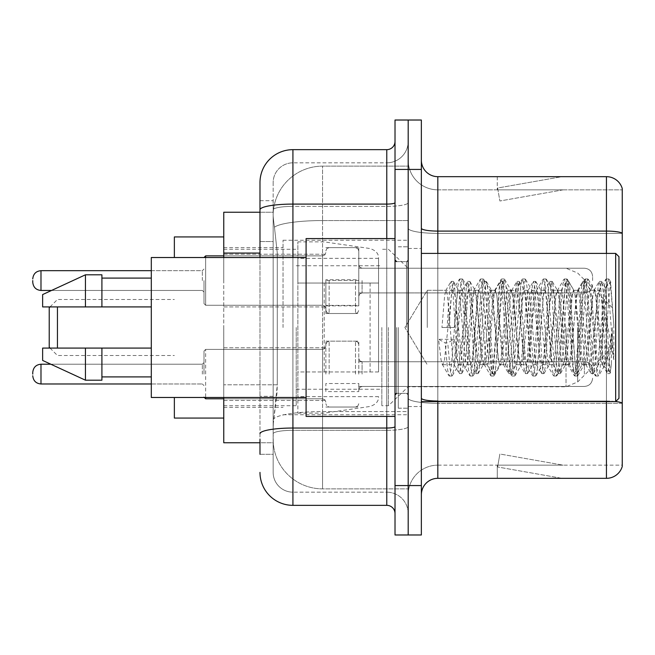 <?xml version="1.0" encoding="UTF-8"?>
<svg xmlns="http://www.w3.org/2000/svg" width="655" height="655" viewBox="0 0 655 655"><rect width="100%" height="100%" fill="white"/><g stroke="black" fill="none" stroke-linecap="round" stroke-linejoin="round"><path stroke-width="0.49" stroke-dasharray="3.27 2.46" d="M408.188 327.5L408.188 240.229L408.188 327.5M283.042 327.5L283.042 240.229L283.042 327.5M358.784 280.455L325.854 280.455L325.854 313.508L325.854 280.569L325.854 313.508L325.854 280.569L325.854 313.508L325.854 280.569L325.854 313.508L325.854 280.569L325.854 306.917L325.854 280.569L325.854 305.394L358.784 305.394L358.784 247.639L358.784 305.394M223.764 280.569L223.764 254.222L223.764 280.569M325.854 374.103L325.854 341.165L325.854 374.103M223.764 374.103L223.764 347.756L223.764 374.103M358.784 374.103L358.784 341.165L358.784 374.103M408.188 374.103L408.188 361.748L408.188 374.103M259.986 241.531L273.16 241.531L273.16 396.316L273.16 200.708L273.16 241.531L259.986 241.531L259.986 396.316L259.986 212.236L273.274 212.236L273.233 212.908A49.403 49.403 0 0 1 322.563 166.133L408.188 166.133L322.563 166.133L322.563 220.555L322.563 166.133A49.403 49.403 0 0 0 273.233 212.908L273.274 212.236L223.764 212.236L223.764 384.788L277.286 384.788L276.967 393.368L273.364 423.007L277.286 384.788L277.286 253.059L277.286 384.788L223.764 384.788L223.764 442.764L273.274 442.764L273.16 439.472A49.403 49.403 0 0 0 322.563 488.867L408.188 488.867L408.188 411.569L408.188 488.867L322.563 488.867L322.563 411.569L322.563 488.867A49.403 49.403 0 0 1 273.16 439.472L273.16 429.426L273.274 442.764L259.986 442.764M273.364 423.007L273.16 429.426L273.364 423.007M223.764 327.5L223.764 418.062L223.764 327.5M408.188 166.133L408.188 220.555L408.188 166.133M408.188 411.569L408.188 220.555L408.188 411.569L322.563 411.569A49.403 8.581 180 0 0 273.757 418.823A49.403 8.581 180 0 1 322.563 411.569L408.188 411.569M408.188 280.569L408.188 292.924L408.188 280.569M273.233 212.908C272.938 214.799 273.348 219.556 274.453 227.187L277.286 253.059L274.453 227.187C273.348 219.548 272.938 214.791 273.233 212.908A49.403 49.403 0 0 1 322.563 166.133M223.764 397.479L223.764 257.521M358.784 391.6L358.784 383.519L325.854 383.519L325.854 391.6L358.784 391.6L358.784 383.519M325.854 391.6L325.854 383.519M358.784 305.852L358.784 279.742L325.854 279.742L325.854 305.852L358.784 305.852L358.784 279.742M325.854 305.852L325.854 279.742M325.854 280.455L325.854 305.394M259.986 454.292L273.16 454.292L273.16 396.316L273.16 454.292L259.986 454.292L259.986 257.521M259.986 472.402A32.93 32.93 0 0 0 292.924 505.341L292.924 492.167A19.756 19.756 0 0 1 273.16 472.402L273.16 209.813L273.16 472.402A19.756 19.756 0 0 0 292.924 492.167L386.777 492.167L386.777 439.472L386.777 505.341A8.237 8.237 0 0 1 395.014 513.569L395.014 141.431L395.014 513.569M408.188 439.472L408.188 202.657L408.188 439.472M395.014 327.5L395.014 416.416L395.014 327.5M395.014 169.424L395.014 120.021L408.188 120.021L408.188 169.424L408.188 120.021L421.361 120.021L421.361 169.424L408.188 169.424L408.188 485.576L408.188 169.424L395.014 169.424L395.014 485.576L408.188 485.576L408.188 534.979L408.188 485.576L421.361 485.576L421.361 169.424M421.361 485.576L421.361 534.979L395.014 534.979L395.014 485.576M408.188 141.431L408.188 202.657L408.188 141.431A21.41 21.41 0 0 1 386.777 162.833A21.41 21.41 0 0 0 408.188 141.431A21.41 21.41 0 0 1 386.777 162.833L386.777 492.167L292.924 492.167L292.924 430.319L386.777 430.319A21.41 3.717 0 0 0 408.188 426.601A21.41 3.717 0 0 1 386.777 430.319L386.777 162.833L292.924 162.833L386.777 162.833M259.986 200.708L273.16 200.708L259.986 200.708L259.986 433.757A32.93 5.715 180 0 1 292.924 428.034L292.924 149.659A32.93 32.93 0 0 0 259.986 182.598A32.93 32.93 0 0 1 292.924 149.659L386.777 149.659A8.237 8.237 0 0 0 395.014 141.431A8.237 8.237 0 0 1 386.777 149.659L386.777 439.472L386.777 430.319L292.924 430.319L292.924 162.833L292.924 206.374L386.777 206.374A21.41 3.717 0 0 0 408.188 202.657A21.41 3.717 0 0 1 386.777 206.374L292.924 206.374L292.924 439.472L292.924 428.034L386.777 428.034A8.237 1.433 0 0 0 395.014 426.601M292.924 505.341L386.777 505.341M259.986 433.757L259.986 439.472M273.16 182.598L273.16 209.813L273.16 182.598A19.756 19.756 0 0 1 292.924 162.833A19.756 19.756 0 0 0 273.16 182.598A19.756 19.756 0 0 1 292.924 162.833M408.188 513.569A21.41 21.41 0 0 0 386.777 492.167A21.41 21.41 0 0 1 408.188 513.569A21.41 21.41 0 0 0 386.777 492.167M421.361 327.5L421.361 248.458L421.361 327.5M398.305 327.5L398.305 408.188L398.305 327.5M408.188 412.47L408.188 228.235L408.188 412.47M615.733 401.531A16.465 2.857 180 0 0 606.44 401.032L606.44 478.33A16.465 16.465 0 0 0 622.25 466.475L622.25 412.47L622.25 465.156L437.827 465.156L437.827 401.597M421.361 494.803L421.361 160.197L421.361 494.803A16.465 16.465 0 0 1 437.827 478.33L437.827 412.47L437.827 465.156L622.25 465.156L622.25 189.844L437.827 189.844A29.639 29.639 0 0 1 408.188 160.197L408.188 228.235L408.188 160.197A29.639 29.639 0 0 0 437.827 189.844L437.827 403.316A29.639 5.15 0 0 1 408.188 398.166A29.639 5.15 0 0 0 437.827 403.316L437.827 189.844A29.639 29.639 0 0 1 408.188 160.197M437.827 189.844L622.25 189.844L622.25 412.47L622.25 188.525A16.465 16.465 0 0 0 606.44 176.67L437.827 176.67A16.465 16.465 0 0 1 421.361 160.197M560.844 478.134A13.174 13.174 0 0 0 563.136 478.33L497.268 478.33L563.136 478.33A13.174 13.174 0 0 1 560.844 478.134A13.174 13.174 0 0 0 563.136 478.33A13.174 13.174 0 0 1 560.844 478.134A13.174 13.174 0 0 0 563.136 478.33A13.174 13.174 0 0 1 560.844 478.134A13.174 13.174 0 0 0 563.136 478.33A13.174 13.174 0 0 1 560.844 478.134A13.174 13.174 0 0 0 563.136 478.33A13.174 13.174 0 0 1 560.844 478.134L497.603 466.982L560.844 478.134M497.268 465.156L497.268 478.33L497.268 465.156L497.923 465.156L497.603 466.982L497.923 465.156L497.268 465.156L497.268 478.33L497.268 465.156L497.923 465.156L497.603 466.982L497.923 465.156L497.268 465.156L497.268 478.33L497.268 465.156L497.923 465.156L497.603 466.982L497.923 465.156L497.268 465.156L497.268 478.33L497.268 465.156L497.923 465.156L497.603 466.982L497.923 465.156L497.268 465.156L497.268 478.33L497.268 465.156L497.923 465.156L497.603 466.982L497.923 465.156L497.268 465.156M606.44 478.33L437.827 478.33M563.136 176.67L497.268 176.67L563.136 176.67A13.174 13.174 0 0 0 560.844 176.866A13.174 13.174 0 0 1 563.136 176.67A13.174 13.174 0 0 0 560.844 176.866A13.174 13.174 0 0 1 563.136 176.67A13.174 13.174 0 0 0 560.844 176.866A13.174 13.174 0 0 1 563.136 176.67A13.174 13.174 0 0 0 560.844 176.866A13.174 13.174 0 0 1 563.136 176.67A13.174 13.174 0 0 0 560.844 176.866A13.174 13.174 0 0 1 563.136 176.67M563.136 465.156L497.923 465.156L563.136 465.156L497.923 465.156L563.136 465.156L497.923 465.156L563.136 465.156L497.923 465.156L563.136 465.156L497.923 465.156L563.136 465.156L499.888 454.005L497.923 465.156L499.888 454.005L497.923 465.156L499.888 454.005L497.923 465.156L499.888 454.005L497.923 465.156L499.888 454.005L497.923 465.156L499.888 454.005L563.136 465.156M497.923 189.844L497.268 189.844L497.923 189.844L497.268 189.844L497.923 189.844L497.268 189.844L497.923 189.844L497.268 189.844L497.923 189.844L497.268 189.844L497.923 189.844L497.603 188.018L560.844 176.866L497.603 188.018L497.923 189.844L497.603 188.018L560.844 176.866L497.603 188.018L497.923 189.844L497.603 188.018L560.844 176.866L497.603 188.018L497.923 189.844L497.603 188.018L560.844 176.866L497.603 188.018L497.923 189.844L497.603 188.018L560.844 176.866L497.603 188.018L497.923 189.844L563.136 189.844L497.923 189.844L563.136 189.844L497.923 189.844L563.136 189.844L497.923 189.844L563.136 189.844L497.923 189.844L563.136 189.844L497.923 189.844L499.888 200.995L497.923 189.844M408.188 494.803A29.639 29.639 0 0 1 437.827 465.156A29.639 29.639 0 0 0 408.188 494.803A29.639 29.639 0 0 1 437.827 465.156M497.268 176.67L497.268 189.844L497.268 176.67M563.136 189.844L499.888 200.995L563.136 189.844M427.257 327.5L427.257 290.28L427.257 327.5M618.959 327.5L618.959 398.305L618.959 256.695L618.959 381.194L618.959 256.695L615.667 253.403L615.667 401.597L615.667 253.403L615.667 401.597L618.959 398.305L618.959 327.5M395.014 416.416L306.09 416.416L306.09 238.584L306.09 397.479L306.09 238.584L395.014 238.584M306.09 397.479L151.305 397.479L151.305 257.521L151.305 327.5L151.305 257.521L306.09 257.521M602.494 327.5L602.494 355.624L596.124 295.266L594.38 290.28L599.612 290.28L601.347 295.266L602.444 302.864L602.494 327.5L599.743 359.734L598.375 364.72L602.494 364.72L602.494 327.5L605.302 287.741L609.052 358.825L610.321 372.556L611.402 363.943L611.402 334.017C608.692 355.861 605.719 366.096 602.494 364.72C601.118 362.518 599.743 350.114 598.375 327.5L595.632 295.266L594.257 290.28L592.881 295.266L587.396 359.734L586.02 364.72L584.653 359.734L579.159 295.266L577.792 290.28L576.416 295.266L570.931 359.734L569.555 364.72L568.188 359.734L562.694 295.266L561.327 290.28L559.951 295.266L554.466 359.734L553.09 364.72L551.715 359.734L546.229 295.266L544.854 290.28L543.486 295.266L537.992 359.734L536.625 364.72L535.25 359.734L529.764 295.266L528.389 290.28L527.021 295.266L521.527 359.734L520.16 364.72L518.785 359.734L513.299 295.266L511.923 290.28L510.556 295.266L505.062 359.734L503.695 364.72L502.319 359.734L496.834 295.266L495.458 290.28L494.083 295.266L488.597 359.734L487.222 364.72L485.854 359.734L480.361 295.266L478.993 290.28L477.618 295.266L472.132 359.734L470.757 364.72L469.389 359.734L463.896 295.266L462.528 290.28L461.153 295.266L455.667 359.734L454.292 364.72L452.916 359.734L447.43 295.266L446.055 290.28L444.688 295.266L441.945 327.5L454.292 327.5L441.945 327.5M598.375 364.72L597 359.734L591.514 295.266L590.139 290.28L588.771 295.266L583.277 359.734L581.91 364.72L580.535 359.734L575.049 295.266L573.674 290.28L572.298 295.266L566.812 359.734L565.437 364.72L564.07 359.734L558.576 295.266L557.208 290.28L555.833 295.266L550.347 359.734L548.972 364.72L547.605 359.734L542.111 295.266L540.743 290.28L539.368 295.266L533.882 359.734L532.507 364.72L531.139 359.734L525.646 295.266L524.278 290.28L522.903 295.266L517.417 359.734L516.042 364.72L514.666 359.734L509.181 295.266L507.805 290.28L506.438 295.266L500.944 359.734L499.577 364.72L498.201 359.734L492.716 295.266L491.34 290.28L489.973 295.266L484.479 359.734L483.456 364.426L483.112 364.72L481.736 359.734L476.25 295.266L475.219 290.574L474.875 290.28L473.5 295.266L468.014 359.734L466.99 364.426L466.638 364.72L465.271 359.734L459.777 295.266L458.754 290.574L458.41 290.28L457.034 295.266L454.292 327.5M602.494 364.72L607.357 373.399L606.26 367.455L600.774 287.545L599.399 281.363L598.031 287.545L592.546 367.455L591.17 373.637L589.795 367.455L584.309 287.545L582.934 281.363L581.566 287.545L576.072 367.455L574.705 373.637L573.33 367.455L567.844 287.545L566.469 281.363L565.101 287.545L559.607 367.455L558.24 373.637L556.865 367.455L551.379 287.545L550.004 281.363L548.628 287.545L543.142 367.455L541.767 373.637L540.4 367.455L534.906 287.545L533.538 281.363L532.163 287.545L526.677 367.455L525.302 373.637L523.934 367.455L518.441 287.545L517.073 281.363L515.698 287.545L510.212 367.455L508.837 373.637L507.461 367.455L501.976 287.545L500.6 281.363L499.233 287.545L493.739 367.455L492.372 373.637L490.996 367.455L485.511 287.545L484.135 281.363L482.768 287.545L477.274 367.455L475.907 373.637L474.531 367.455L469.046 287.545L467.67 281.363L466.303 287.545L460.809 367.455L459.442 373.637L458.066 367.455L452.58 287.545L451.205 281.363L449.829 287.545L447.087 327.5M151.305 306.917L151.305 278.097L151.305 306.917L101.91 306.917L101.91 278.097L101.91 306.917L151.305 306.917L151.305 278.097L151.305 306.917L101.91 306.917L101.91 274.805L101.91 306.917L85.445 306.917L85.445 274.805L85.445 306.917L42.632 306.917L42.632 294.57L42.632 306.917L101.91 306.917L101.91 274.805L85.445 274.805L85.445 306.917L42.632 306.917L42.632 294.57L85.445 274.805M42.632 348.083L42.632 360.43L85.445 380.195L85.445 348.083L101.91 348.083L101.91 376.903L101.91 348.083L151.305 348.083L151.305 376.903L151.305 348.083L101.91 348.083L101.91 380.195L101.91 348.083L85.445 348.083L85.445 380.195L85.445 348.083L42.632 348.083L42.632 360.43L42.632 348.083L101.91 348.083L101.91 376.903L101.91 348.083L151.305 348.083L151.305 376.903L151.305 348.083M611.402 334.017L609.011 367.455L607.357 373.399M611.402 363.943L609.977 373.399L608.323 367.455L602.829 287.545L601.462 281.363L600.086 287.545L594.601 367.455L593.225 373.637L591.858 367.455L586.364 287.545L584.997 281.363L583.621 287.545L578.136 367.455L576.76 373.637L575.393 367.455L569.899 287.545L568.532 281.363L567.156 287.545L561.671 367.455L560.295 373.637L558.92 367.455L553.434 287.545L552.059 281.363L550.691 287.545L545.197 367.455L543.83 373.637L542.455 367.455L536.969 287.545L535.593 281.363L534.226 287.545L528.732 367.455L527.365 373.637L525.99 367.455L520.504 287.545L519.128 281.363L517.753 287.545L512.267 367.455L510.892 373.637L509.525 367.455L504.031 287.545L502.663 281.363L501.288 287.545L495.802 367.455L494.705 373.399L493.059 367.455L487.566 287.545L486.477 281.601L484.823 287.545L479.337 367.455L478.24 373.399L476.586 367.455L471.101 287.545L470.012 281.601L468.358 287.545L462.872 367.455L461.775 373.399L460.121 367.455L454.635 287.545L453.547 281.601L451.893 287.545L449.15 327.5M49.215 347.256L49.215 307.744M57.452 348.083L57.452 306.917M174.361 418.062L174.361 397.479M612.368 327.5L612.368 347.256L612.368 327.5M388.423 327.5L388.423 405.715L388.423 327.5M381.84 327.5L381.84 405.715L381.84 327.5M296.216 327.5L296.216 405.715L296.216 327.5M174.361 257.521L174.361 236.938M378.549 371.958L378.549 258.34L378.549 283.042L297.861 283.042L297.861 241.875L297.861 413.125L297.861 371.958L378.549 371.958L378.549 258.324L378.549 283.042L297.861 283.042L297.861 258.34L297.861 396.66L297.861 371.958L378.549 371.958M324.209 371.958L324.209 283.042M599.612 290.28L597.868 295.266L590.892 359.734L589.156 364.72L587.412 359.734L580.436 295.266L578.692 290.28L576.957 295.266L569.981 359.734L568.237 364.72L566.501 359.734L559.526 295.266L557.782 290.28L556.038 295.266L549.07 359.734L547.326 364.72L545.582 359.734L538.615 295.266L536.871 290.28L535.127 295.266L528.159 359.734L526.415 364.72L524.671 359.734L517.704 295.266L515.96 290.28L514.216 295.266L507.248 359.734L505.504 364.72L503.76 359.734L496.793 295.266L495.049 290.28L493.305 295.266L486.329 359.734L484.594 364.72L482.85 359.734L475.874 295.266L474.13 290.28L472.394 295.266L465.418 359.734L463.675 364.72L461.939 359.734L454.963 295.266L453.219 290.28L451.475 295.266L444.508 359.734L442.764 364.72L442.215 364.254L441.02 359.734L438.58 339.265L445.113 342.843L447.733 342.843L454.267 339.265L438.58 339.265M594.38 290.28L592.636 295.266L585.668 359.734L583.924 364.72L582.18 359.734L575.213 295.266L573.469 290.28L571.725 295.266L564.757 359.734L563.013 364.72L561.269 359.734L554.302 295.266L552.558 290.28L550.814 295.266L543.838 359.734L542.103 364.72L540.359 359.734L533.383 295.266L531.647 290.28L529.903 295.266L522.927 359.734L521.183 364.72L519.448 359.734L512.472 295.266L510.728 290.28L508.984 295.266L502.017 359.734L500.829 364.254L500.273 364.72L498.529 359.734L491.561 295.266L489.817 290.28L488.073 295.266L481.106 359.734L479.91 364.254L479.362 364.72L477.618 359.734L470.65 295.266L469.455 290.746L468.906 290.28L467.162 295.266L458.999 364.254L458.451 364.72L456.396 357.712L454.267 339.265M602.494 355.624L604.311 366.079L609.003 296.109L610.607 282.158L613.809 324.708L613.809 359.669L608.045 327.5L602.51 303.748M101.91 306.917L85.445 306.917M53.53 348.083L85.445 348.083M85.445 380.195L101.91 380.195L101.91 348.083M613.809 359.669L607.889 285.457L606.145 278.956L604.401 285.457L597.434 369.543L595.69 376.044L593.946 369.543L586.97 285.457L585.234 278.956L583.49 285.457L576.515 369.543L574.779 376.044L573.035 369.543L566.059 285.457L564.315 278.956L562.579 285.457L555.604 369.543L553.86 376.044L552.116 369.543L545.148 285.457L543.404 278.956L541.66 285.457L534.693 369.543L532.949 376.044L531.205 369.543L524.237 285.457L522.493 278.956L520.75 285.457L513.782 369.543L512.038 376.044L510.294 369.543L503.327 285.457L501.583 278.956L499.839 285.457L492.871 369.543L491.127 376.044L489.383 369.543L482.416 285.457L480.672 278.956L478.928 285.457L471.952 369.543L470.216 376.044L468.472 369.543L461.497 285.457L459.753 278.956L458.017 285.457L451.041 369.543L449.297 376.044L448.871 375.675L447.561 369.543L445.113 342.843M613.809 324.708L610.501 285.457L608.757 278.956L607.013 285.457L600.045 369.543L598.302 376.044L596.558 369.543L589.59 285.457L587.846 278.956L586.102 285.457L579.135 369.543L577.391 376.044L575.647 369.543L568.679 285.457L566.935 278.956L565.191 285.457L558.216 369.543L556.48 376.044L554.736 369.543L547.76 285.457L546.024 278.956L544.28 285.457L537.305 369.543L535.561 376.044L533.825 369.543L526.849 285.457L525.105 278.956L523.361 285.457L516.394 369.543L514.65 376.044L512.906 369.543L505.938 285.457L504.194 278.956L502.45 285.457L495.483 369.543L493.739 376.044L491.995 369.543L485.027 285.457L483.284 278.956L481.54 285.457L474.572 369.543L472.828 376.044L471.084 369.543L464.117 285.457L462.373 278.956L460.629 285.457L453.661 369.543L452.343 375.675L451.917 376.044L450.173 369.543L447.733 342.843M204 374.103L204 351.047L204 374.103M32.75 374.103L32.75 372.458L32.75 374.103M592.611 374.103L592.611 369.985L592.611 374.103M204 280.569L204 303.625L204 280.569M32.75 280.569L32.75 282.215L32.75 280.569M325.854 280.569L325.854 310.208L325.854 280.569M592.611 280.569L592.611 276.451L592.611 280.569M322.563 220.555L408.188 220.555L322.563 220.555L322.563 411.569L322.563 220.555A49.403 8.581 180 0 0 274.453 227.187A49.403 8.581 180 0 1 322.563 220.555M273.16 439.472A49.403 49.403 0 0 0 322.563 488.867M259.986 253.059L223.764 253.059M259.986 209.813A32.93 5.715 180 0 1 292.924 204.09L386.777 204.09A8.237 1.433 -0 0 0 395.014 202.657M292.924 257.521L292.924 397.479M386.777 416.416L386.777 238.584M292.924 206.374A19.756 3.431 180 0 0 273.16 209.813A19.756 3.431 180 0 1 292.924 206.374M292.924 430.319A19.756 3.431 180 0 0 273.16 433.757A19.756 3.431 180 0 1 292.924 430.319M292.924 492.167A19.756 19.756 0 0 1 273.16 472.402M273.16 396.316L259.986 396.316L273.16 396.316M622.25 188.525A16.465 16.465 0 0 0 606.44 176.67L606.44 401.032L437.827 401.032L437.827 176.67M606.44 401.597L606.44 401.032A16.465 2.857 180 0 1 622.25 403.087M421.361 228.235A16.465 2.857 0 0 0 437.827 231.092L606.44 231.092A16.465 2.857 180 0 1 622.25 233.155M437.827 253.403L437.827 401.032L606.44 401.032L606.44 253.403M421.361 398.166A16.465 2.857 0 0 0 437.827 401.032M622.25 233.385L437.827 233.385A29.639 5.15 0 0 1 408.188 228.235A29.639 5.15 0 0 0 437.827 233.385L622.25 233.385M622.25 403.316L437.827 403.316L622.25 403.316M406.542 327.5L406.542 261.632L406.542 327.5M396.66 327.5L396.66 393.368L396.66 327.5M577.677 327.5L577.677 381.955L577.677 327.5M566.026 327.5L566.026 386.777L566.026 327.5M370.091 283.042L370.091 371.958M223.764 398.797L322.563 398.797L205.645 398.797L204 397.151L205.645 398.797L322.563 398.797L205.645 398.797L204 397.151L205.645 398.797L322.563 398.797L322.563 349.402L322.563 398.797L322.563 349.402L322.563 398.797L322.563 349.402L322.563 398.797L322.563 349.402L322.563 398.797L322.563 349.402L322.563 398.797L322.563 374.103L322.563 398.797L205.645 398.797L205.645 349.402L205.645 397.479M202.354 374.103L202.354 364.221L202.354 374.103M151.305 383.977L40.987 383.977C36.025 383.535 33.282 380.792 32.75 375.749C33.282 380.792 36.025 383.535 40.987 383.977L202.354 383.977L40.987 383.977C36.025 383.535 33.282 380.792 32.75 375.749C33.282 380.792 36.025 383.535 40.987 383.977L202.354 383.977L40.987 383.977L40.987 364.221C36.025 364.663 33.282 367.406 32.75 372.458C33.282 367.406 36.025 364.663 40.987 364.221L202.354 364.221L204 362.575L202.354 364.221L204 362.575L202.354 364.221L204 362.575L202.354 364.221L40.987 364.221C36.025 364.663 33.282 367.406 32.75 372.458C33.282 367.406 36.025 364.663 40.987 364.221L202.354 364.221L40.987 364.221C36.025 364.663 33.282 367.406 32.75 372.458M362.076 374.103L362.076 361.748L362.076 374.103M355.493 374.103L355.493 341.165L355.493 374.103M329.146 374.103L329.146 341.165L329.146 374.103M584.375 374.103L584.375 361.748L584.375 374.103M322.563 374.103L322.563 349.402L322.563 374.103M205.645 257.521L205.645 305.271L205.645 255.868L205.645 305.271L205.645 255.868L205.645 305.271L205.645 255.868L205.645 305.271L205.645 255.868L322.563 255.868L322.563 305.271L322.563 255.868L322.563 305.271L322.563 255.868L322.563 305.271L322.563 255.868L324.872 254.926L325.854 252.576L324.872 254.926L322.563 255.868L324.872 254.926L325.854 252.576L324.872 254.926L322.563 255.868L205.645 255.868L204 257.521L205.645 255.868L322.563 255.868L223.764 255.868M202.354 280.569L202.354 270.687L202.354 280.569M32.75 282.215C33.282 287.267 36.025 290.009 40.987 290.452L202.354 290.452L40.987 290.452C36.025 290.009 33.282 287.267 32.75 282.215C33.282 287.267 36.025 290.009 40.987 290.452L40.987 270.687L40.987 290.452L40.987 270.687L40.987 290.452L40.987 270.687L40.987 280.569L40.987 270.687L202.354 270.687L204 269.041L202.354 270.687L204 269.041L202.354 270.687L40.987 270.687C36.025 271.129 33.282 273.88 32.75 278.924C33.282 273.88 36.025 271.129 40.987 270.687L151.305 270.687M362.076 280.569L362.076 292.924L362.076 280.569M355.493 280.569L355.493 313.508L355.493 280.569M329.146 280.569L329.146 313.508L329.146 280.569M584.375 280.569L584.375 292.924L584.375 280.569M322.563 280.569L322.563 305.271L322.563 280.569M283.042 240.229L408.188 240.229M223.764 254.222L325.854 254.222L223.764 254.222M223.764 347.756L325.854 347.756L223.764 347.756M325.854 247.639L358.784 247.639L325.854 247.639M325.854 341.165L358.784 341.165L325.854 341.165M612.368 307.744L577.677 273.045L566.026 268.223L358.784 268.223L408.188 268.223L358.784 268.223L408.188 268.223L388.423 249.285L381.84 249.285M358.784 361.748L408.188 361.748L358.784 361.748M223.764 247.639L283.042 247.639M223.764 407.361L283.042 407.361M358.784 386.45L408.188 386.45L358.784 386.45M358.784 292.924L408.188 292.924L358.784 292.924M325.854 407.033L358.784 407.033L325.854 407.033M325.854 313.508L358.784 313.508L325.854 313.508M223.764 400.442L325.854 400.442L223.764 400.442M223.764 306.917L325.854 306.917L223.764 306.917M283.042 414.771L408.188 414.771M395.014 261.632L408.188 261.632L395.014 261.632M395.014 393.368L408.188 393.368L395.014 393.368M408.188 248.458L421.361 248.458L408.188 248.458M398.305 408.188L408.188 408.188L398.305 408.188M398.305 246.812L408.188 246.812L398.305 246.812M408.188 406.542L421.361 406.542L408.188 406.542M453.219 290.28L427.257 290.28L404.896 327.5L427.257 364.72L404.896 327.5L427.257 290.28L446.055 290.28M421.361 401.597L615.667 401.597M396.66 261.632L406.542 261.632L408.188 259.986L406.542 261.632L396.66 261.632L395.014 259.986M396.66 393.368L406.542 393.368L408.188 395.014L406.542 393.368L396.66 393.368L395.014 395.014M458.41 290.28L462.528 290.28M474.875 290.28L478.993 290.28M491.34 290.28L495.458 290.28M507.805 290.28L511.923 290.28M524.278 290.28L528.389 290.28M540.743 290.28L544.854 290.28M557.208 290.28L561.327 290.28M573.674 290.28L577.792 290.28M590.139 290.28L594.257 290.28M466.638 364.72L470.757 364.72M483.112 364.72L487.222 364.72M499.577 364.72L503.695 364.72M516.042 364.72L520.16 364.72M532.507 364.72L536.625 364.72M548.972 364.72L553.09 364.72M565.437 364.72L569.555 364.72M581.91 364.72L586.02 364.72M605.097 287.668L610.607 282.158M610.321 372.556L603.975 366.21M442.764 364.72L454.292 364.72M101.91 278.097L151.305 278.097M101.91 376.903L151.305 376.903M421.361 253.403L615.667 253.403M607.635 373.637L609.69 373.637M599.399 281.363L601.462 281.363M591.17 373.637L593.225 373.637M582.934 281.363L584.997 281.363M574.705 373.637L576.76 373.637M566.469 281.363L568.532 281.363M558.24 373.637L560.295 373.637M550.004 281.363L552.059 281.363M541.767 373.637L543.83 373.637M533.538 281.363L535.593 281.363M525.302 373.637L527.365 373.637M517.073 281.363L519.128 281.363M508.837 373.637L510.892 373.637M500.6 281.363L502.663 281.363M492.372 373.637L494.427 373.637M484.135 281.363L486.198 281.363M475.907 373.637L477.962 373.637M467.67 281.363L469.733 281.363M459.442 373.637L461.497 373.637M451.205 281.363L453.26 281.363M605.302 287.741L601.74 281.601M610.501 372.49L609.977 373.399M593.504 373.399L598.719 364.426M585.275 281.601L590.483 290.574M577.039 373.399L582.254 364.426M568.81 281.601L574.017 290.574M560.574 373.399L565.789 364.426M552.345 281.601L557.552 290.574M544.108 373.399L549.316 364.426M535.872 281.601L541.087 290.574M527.643 373.399L532.851 364.426M519.407 281.601L524.622 290.574M511.178 373.399L516.386 364.426M502.942 281.601L508.149 290.574M494.705 373.399L499.921 364.426M486.477 281.601L491.684 290.574M478.24 373.399L483.456 364.426M470.012 281.601L475.219 290.574M461.775 373.399L466.99 364.426M453.547 281.601L458.754 290.574M593.913 290.574L599.12 281.601M585.676 364.426L590.892 373.399M577.448 290.574L582.655 281.601M569.211 364.426L574.427 373.399M560.983 290.574L566.19 281.601M552.746 364.426L557.954 373.399M544.51 290.574L549.725 281.601M536.281 364.426L541.489 373.399M528.045 290.574L533.26 281.601M519.816 364.426L525.023 373.399M511.58 290.574L516.787 281.601M503.343 364.426L508.558 373.399M495.115 290.574L500.322 281.601M486.878 364.426L492.093 373.399M478.649 290.574L483.857 281.601M470.413 364.426L475.628 373.399M462.176 290.574L467.392 281.601M453.948 364.426L459.155 373.399M445.711 290.574L450.927 281.601M50.042 348.083L57.452 355.493L174.361 355.493M612.368 347.256L577.677 381.955L566.026 386.777L408.188 386.777L388.423 405.715L381.84 405.715M296.216 389.25L381.84 389.25M223.764 405.715L296.216 405.715M223.764 249.285L296.216 249.285M296.216 265.75L381.84 265.75M50.042 306.917L57.452 299.507L174.361 299.507M297.861 413.125L324.209 413.125L370.091 406.452C375.986 404.438 378.811 401.179 378.549 396.676M297.861 241.875L324.209 241.875L370.091 248.548C375.986 250.562 378.811 253.821 378.549 258.324M378.549 258.34L297.861 258.34M378.549 396.66L297.861 396.66M468.906 290.28L474.13 290.28M489.817 290.28L495.049 290.28M510.728 290.28L515.96 290.28M531.647 290.28L536.871 290.28M552.558 290.28L557.782 290.28M573.469 290.28L578.692 290.28M479.362 364.72L484.594 364.72M500.273 364.72L505.504 364.72M521.183 364.72L526.415 364.72M542.103 364.72L547.326 364.72M563.013 364.72L568.237 364.72M583.924 364.72L589.156 364.72M458.451 364.72L463.675 364.72M606.145 278.956L608.757 278.956M595.69 376.044L598.302 376.044M585.234 278.956L587.846 278.956M574.779 376.044L577.391 376.044M564.315 278.956L566.935 278.956M553.86 376.044L556.48 376.044M543.404 278.956L546.024 278.956M532.949 376.044L535.561 376.044M522.493 278.956L525.105 278.956M512.038 376.044L514.65 376.044M501.583 278.956L504.194 278.956M491.127 376.044L493.739 376.044M480.672 278.956L483.284 278.956M470.216 376.044L472.828 376.044M459.753 278.956L462.373 278.956M449.297 376.044L451.917 376.044M604.319 366.088L598.727 375.675M610.894 282.264L609.183 279.325M588.272 279.325L594.928 290.746M577.816 375.675L584.473 364.254M567.361 279.325L574.017 290.746M556.906 375.675L563.562 364.254M546.45 279.325L553.107 290.746M535.995 375.675L542.651 364.254M525.531 279.325L532.196 290.746M515.076 375.675L521.74 364.254M504.62 279.325L511.285 290.746M494.165 375.675L500.829 364.254M483.709 279.325L490.366 290.746M473.254 375.675L479.91 364.254M462.798 279.325L469.455 290.746M452.343 375.675L458.999 364.254M599.055 290.746L605.719 279.325M588.599 364.254L595.264 375.675M578.144 290.746L584.8 279.325M567.688 364.254L574.345 375.675M557.233 290.746L563.889 279.325M546.778 364.254L553.434 375.675M536.322 290.746L542.979 279.325M525.867 364.254L532.523 375.675M515.411 290.746L522.068 279.325M504.948 364.254L511.612 375.675M494.492 290.746L501.157 279.325M484.037 364.254L490.701 375.675M473.581 290.746L480.246 279.325M463.126 364.254L469.782 375.675M452.671 290.746L459.327 279.325M442.215 364.254L448.871 375.675M205.645 349.402L204 351.047L205.645 349.402L322.563 349.402L324.872 348.452L325.854 346.11L324.872 348.452L322.563 349.402L324.872 348.452L325.854 346.11L324.872 348.452L322.563 349.402L324.872 348.452L325.854 346.11L324.872 348.452L322.563 349.402L205.645 349.402L204 351.047L205.645 349.402L322.563 349.402L205.645 349.402L204 351.047L205.645 349.402L322.563 349.402L205.645 349.402M202.354 383.977L204 385.623L202.354 383.977M362.076 386.45L359.767 387.4L358.784 389.741L359.767 387.4L362.076 386.45L584.375 386.45C589.328 386.008 592.079 383.265 592.611 378.213C592.079 383.265 589.328 386.008 584.375 386.45C589.328 386.008 592.079 383.265 592.611 378.213C592.079 383.265 589.328 386.008 584.375 386.45C589.328 386.008 592.079 383.265 592.611 378.213C592.079 383.265 589.328 386.008 584.375 386.45L362.076 386.45L359.767 387.4L358.784 389.741L359.767 387.4L362.076 386.45L584.375 386.45L362.076 386.45L359.767 387.4L358.784 389.741L359.767 387.4L362.076 386.45L584.375 386.45L362.076 386.45M355.493 341.165L357.802 342.115L358.784 344.464L357.802 342.115L355.493 341.165L357.802 342.115L358.784 344.464L357.802 342.115L355.493 341.165L357.802 342.115L358.784 344.464L357.802 342.115L355.493 341.165L329.146 341.165L326.837 342.115L325.854 344.464L326.837 342.115L329.146 341.165L355.493 341.165L329.146 341.165L326.837 342.115L325.854 344.464L326.837 342.115L329.146 341.165L355.493 341.165L329.146 341.165L326.837 342.115L325.854 344.464L326.837 342.115L329.146 341.165L355.493 341.165M322.563 398.797L324.872 399.746L325.854 402.096L324.872 399.746L322.563 398.797L324.872 399.746L325.854 402.096L324.872 399.746L322.563 398.797L324.872 399.746L325.854 402.096L324.872 399.746L322.563 398.797M584.375 361.748C589.328 362.19 592.079 364.933 592.611 369.985C592.079 364.933 589.328 362.19 584.375 361.748C589.328 362.19 592.079 364.933 592.611 369.985C592.079 364.933 589.328 362.19 584.375 361.748C589.328 362.19 592.079 364.933 592.611 369.985C592.079 364.933 589.328 362.19 584.375 361.748L362.076 361.748L359.767 360.807L358.784 358.457L359.767 360.807L362.076 361.748L584.375 361.748L362.076 361.748L359.767 360.807L358.784 358.457L359.767 360.807L362.076 361.748L584.375 361.748L362.076 361.748L359.767 360.807L358.784 358.457L359.767 360.807L362.076 361.748L584.375 361.748M329.146 407.033L355.493 407.033L357.802 406.084L358.784 403.742L357.802 406.084L355.493 407.033L357.802 406.084L358.784 403.742L357.802 406.084L355.493 407.033L357.802 406.084L358.784 403.742L357.802 406.084L355.493 407.033L329.146 407.033L326.837 406.084L325.854 403.742L326.837 406.084L329.146 407.033L355.493 407.033L329.146 407.033L326.837 406.084L325.854 403.742L326.837 406.084L329.146 407.033L355.493 407.033L329.146 407.033L326.837 406.084L325.854 403.742L326.837 406.084L329.146 407.033M40.987 364.221L50.836 364.221M40.987 383.977C36.025 383.535 33.282 380.792 32.75 375.749M205.645 398.797L204.032 397.479M205.645 305.271L204 303.625L205.645 305.271L322.563 305.271L324.872 306.221L325.854 308.562L324.872 306.221L322.563 305.271L324.872 306.221L325.854 308.562L324.872 306.221L322.563 305.271L205.645 305.271L204 303.625L205.645 305.271L322.563 305.271L205.645 305.271M362.076 268.223L359.767 267.273L358.784 264.931L359.767 267.273L362.076 268.223L584.375 268.223C589.328 268.665 592.079 271.407 592.611 276.451C592.079 271.407 589.328 268.665 584.375 268.223C589.328 268.665 592.079 271.407 592.611 276.451C592.079 271.407 589.328 268.665 584.375 268.223L362.076 268.223L359.767 267.273L358.784 264.931L359.767 267.273L362.076 268.223L584.375 268.223L362.076 268.223M355.493 313.508L357.802 312.558L358.784 310.208L357.802 312.558L355.493 313.508L357.802 312.558L358.784 310.208L357.802 312.558L355.493 313.508L329.146 313.508L326.837 312.558L325.854 310.208L326.837 312.558L329.146 313.508L355.493 313.508L329.146 313.508L326.837 312.558L325.854 310.208L326.837 312.558L329.146 313.508L355.493 313.508M584.375 292.924C589.328 292.482 592.079 289.731 592.611 284.688C592.079 289.731 589.328 292.482 584.375 292.924C589.328 292.482 592.079 289.731 592.611 284.688C592.079 289.731 589.328 292.482 584.375 292.924L362.076 292.924L359.767 293.866L358.784 296.216L359.767 293.866L362.076 292.924L584.375 292.924L362.076 292.924L359.767 293.866L358.784 296.216L359.767 293.866L362.076 292.924L584.375 292.924M329.146 247.639L355.493 247.639L357.802 248.581L358.784 250.93L357.802 248.581L355.493 247.639L357.802 248.581L358.784 250.93L357.802 248.581L355.493 247.639L329.146 247.639L326.837 248.581L325.854 250.93L326.837 248.581L329.146 247.639L355.493 247.639L329.146 247.639L326.837 248.581L325.854 250.93L326.837 248.581L329.146 247.639M51.548 290.452L202.354 290.452L204 292.097L202.354 290.452L204 292.097L202.354 290.452L40.987 290.452M40.987 270.687C36.025 271.129 33.282 273.88 32.75 278.924M205.645 255.868L204 257.521"/><path stroke-width="0.98" d="M259.986 241.531L259.986 200.708L259.986 212.236L223.764 212.236L223.764 257.521M259.986 442.764L223.764 442.764L223.764 397.479M259.986 454.292L259.986 439.472M395.014 485.576L395.014 534.979L408.188 534.979L408.188 485.576L408.188 534.979L421.361 534.979L421.361 485.576L408.188 485.576L408.188 169.424L408.188 485.576L395.014 485.576L395.014 169.424L408.188 169.424L408.188 120.021L408.188 169.424L421.361 169.424L421.361 485.576M421.361 169.424L421.361 120.021L395.014 120.021L395.014 169.424M292.924 397.479L292.924 505.341L386.777 505.341L386.777 416.416M259.986 257.521L259.986 182.598A32.93 32.93 0 0 1 292.924 149.659L386.777 149.659A8.237 8.237 0 0 0 395.014 141.431M259.986 182.598L259.986 200.708M395.014 513.569A8.237 8.237 0 0 0 386.777 505.341M292.924 505.341A32.93 32.93 0 0 1 259.986 472.402M421.361 494.803A16.465 16.465 0 0 1 437.827 478.33L606.44 478.33L606.44 401.597M622.25 188.525A16.465 16.465 0 0 0 606.44 176.67A16.465 16.465 0 0 1 622.25 188.525L622.25 466.475A16.465 16.465 0 0 1 606.44 478.33M622.25 233.155A16.465 2.857 180 0 0 606.44 231.092L606.44 176.67L437.827 176.67A16.465 16.465 0 0 1 421.361 160.197A16.465 16.465 0 0 0 437.827 176.67L437.827 253.403M50.042 306.917L49.215 307.744L49.215 347.256L50.042 348.083M57.452 306.917L57.452 348.083M174.361 397.479L174.361 418.062L223.764 418.062M223.764 236.938L174.361 236.938L174.361 257.521M615.667 253.403L618.959 256.695L618.959 398.305L615.667 401.597L615.667 253.403L421.361 253.403M395.014 238.584L306.09 238.584L306.09 416.416L395.014 416.416M306.09 257.521L151.305 257.521L151.305 397.479L306.09 397.479M85.445 306.917L42.632 306.917L42.632 294.57L85.445 274.805L85.445 306.917L151.305 306.917M85.445 274.805L101.91 274.805L101.91 306.917M151.305 348.083L101.91 348.083L101.91 380.195L85.445 380.195L85.445 348.083L42.632 348.083L42.632 360.43L85.445 380.195M42.632 348.083L53.53 348.083M101.91 348.083L85.445 348.083M32.75 374.103L32.75 372.458L32.75 374.103M32.75 280.569L32.75 282.215L32.75 280.569M259.986 253.059L223.764 253.059M395.014 426.601A8.237 1.433 0 0 1 386.777 428.034L292.924 428.034A32.93 5.715 180 0 0 259.986 433.757M292.924 149.659L292.924 204.09L386.777 204.09L386.777 149.659M259.986 209.813A32.93 5.715 180 0 1 292.924 204.09L292.924 257.521M386.777 238.584L386.777 204.09A8.237 1.433 0 0 0 395.014 202.657M437.827 401.597L437.827 478.33M606.44 253.403L606.44 231.092L437.827 231.092A16.465 2.857 0 0 1 421.361 228.235M622.25 403.087A16.465 2.857 180 0 0 615.733 401.531M437.827 401.032A16.465 2.857 -0 0 1 421.361 398.166M32.75 372.458C33.282 367.406 36.025 364.663 40.987 364.221L40.987 383.977L151.305 383.977M205.645 397.479L205.645 398.797L223.764 398.797M151.305 270.687L40.987 270.687L40.987 290.452C36.025 290.009 33.282 287.267 32.75 282.215M223.764 255.868L205.645 255.868L205.645 257.521M421.361 401.597L615.667 401.597M396.66 261.632L395.014 259.986M101.91 278.097L151.305 278.097M101.91 376.903L151.305 376.903M396.66 393.368L395.014 395.014M40.987 364.221L50.836 364.221M40.987 383.977C36.025 383.535 33.282 380.792 32.75 375.749M205.645 398.797L204 397.151M40.987 290.452L51.548 290.452M40.987 270.687C36.025 271.129 33.282 273.88 32.75 278.924M205.645 255.868L204 257.521"/></g></svg>
